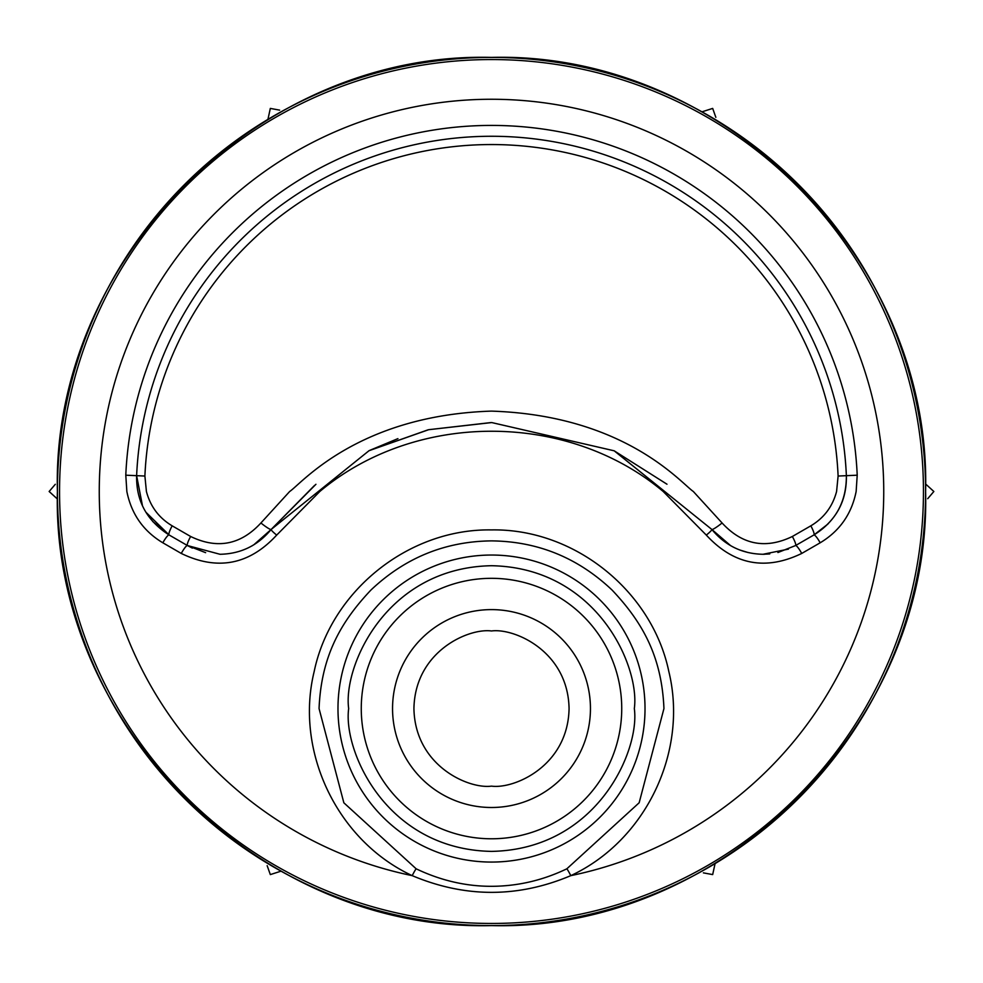 <?xml version="1.0" encoding="UTF-8"?>
<svg xmlns="http://www.w3.org/2000/svg" width="983" height="983" viewBox="0 0 983 983"><rect width="100%" height="100%" fill="white"/><g stroke="black" fill="none" stroke-linecap="round" stroke-linejoin="round"><path stroke-width="1.47" d="M99.258 491.5A392.242 392.242 0 0 1 491.5 99.258A392.242 392.242 0 0 1 570.791 875.644C518.066 897.921 465.205 897.921 412.209 875.644A392.242 392.242 0 0 1 99.258 491.5M491.5 125.419A366.081 366.081 0 0 1 857.213 475.194L856.144 491.5C851.634 513.998 839.642 531.103 820.178 542.788L801.735 553.441C765.536 570.939 733.736 564.82 706.31 535.096L663.206 491.5C567.4 411.054 415.404 411.275 319.794 491.5L276.69 535.096C249.277 564.82 217.464 570.939 181.265 553.441L162.822 542.788C143.371 531.127 131.39 514.023 126.856 491.5L125.787 475.194A366.081 366.081 0 0 1 491.5 125.419M57.395 491.5A434.105 434.105 0 0 0 491.5 925.605A434.105 434.105 0 0 0 925.605 491.5A434.105 434.105 0 0 0 491.5 57.395A434.105 434.105 0 0 0 57.395 491.5M491.5 886.31C517.623 886.224 542.727 880.387 566.835 868.812L639.159 802.767L663.943 708.559C661.78 656.976 642.943 622.681 612.09 590.07C577.979 557.754 537.787 541.363 491.5 540.883C445.213 541.375 405.021 557.766 370.923 590.058C340.069 622.669 321.232 656.939 319.057 708.559L343.853 802.804L416.165 868.812C440.728 880.51 465.844 886.347 491.5 886.31M276.69 535.096A8.687 0.995 -141.8 0 1 271.148 529.468C257.767 545.602 240.724 553.884 219.995 554.277L187.446 545.553L169.113 534.973L145.926 512.241M251.771 545.995L252.471 545.602M788.427 549.116L763.005 554.277L769.775 553.921M416.165 868.812A10.85 0.737 115.9 0 0 412.209 875.644C336.997 840.649 294.667 751.282 314.142 671.672C330.73 591.348 408.228 528.522 491.414 529.911C574.699 528.424 652.208 591.299 668.845 671.598C688.309 751.282 646.114 840.526 570.791 875.644A10.85 0.737 -115.9 0 0 566.835 868.812M162.822 542.788A8.687 1.548 -60 0 1 163.436 541.719A8.687 1.548 -60 0 1 169.113 534.973C146.922 520.806 136.096 501.035 136.625 475.674A355.232 355.232 0 0 1 491.5 136.268A355.232 355.232 0 0 1 846.375 475.674C846.498 501.625 835.661 521.395 813.887 534.973L795.554 545.553L777.897 552.544M142.437 505.594L136.625 475.686M181.265 553.441A8.687 1.425 -60 0 1 181.867 552.36A8.687 1.425 -60 0 1 187.446 545.553L192.373 548.121M706.31 535.096A8.687 0.995 -38.2 0 0 711.852 529.468L614.178 450.804L491.733 422.567L428.674 429.694L369.018 450.706L271.148 529.468L315.936 484.287M801.735 553.441A8.687 1.425 -120 0 0 801.133 552.36A8.687 1.425 -120 0 0 795.554 545.553A10.85 1.782 -120 0 0 792.359 536.485C765.683 549.362 742.263 544.865 722.087 522.981L693.334 491.5C680.961 483.083 625.102 415.428 491.414 411.115C357.382 415.44 301.179 483.931 289.666 491.5L260.913 522.981A10.85 1.253 38.2 0 0 271.148 529.468L253.761 544.84M764.381 554.265L763.005 554.277C742.276 553.884 725.233 545.614 711.852 529.468A10.85 1.253 -38.2 0 0 722.087 522.981M820.178 542.788A8.687 1.548 -120 0 0 819.564 541.719A8.687 1.548 -120 0 0 813.887 534.973C836.041 520.867 846.879 501.097 846.375 475.674L857.213 475.194M136.625 475.76L142.4 505.52M152.721 521.518L169.113 534.973A10.85 1.941 -60 0 1 172.172 525.831C158.963 517.955 150.374 506.515 146.418 491.5L144.894 476.042A346.95 346.95 0 0 1 491.5 144.55A346.95 346.95 0 0 1 838.106 476.042L836.582 491.5C832.601 506.54 824.012 517.98 810.828 525.831A10.85 1.941 60 0 1 813.887 534.973M397.918 438.627L369.743 450.361M314.585 485.381L271.148 529.468M739.388 549.841L742.792 551.058M814.022 534.887L828.018 523.964M491.5 57.395A434.105 434.105 0 0 0 57.395 491.5A434.105 434.105 0 0 0 491.5 925.605A434.105 434.105 0 0 0 925.605 491.5A434.105 434.105 0 0 0 491.5 57.395C259.561 51.411 51.411 259.512 57.395 491.5C51.411 723.488 259.561 931.589 491.5 925.605C723.439 931.589 931.589 723.488 925.605 491.5C931.589 259.512 723.439 51.411 491.5 57.395M57.456 499.069L49.15 491.5L55.294 484.3M281.027 871.171L270.325 874.587L267.155 865.667M267.929 119.398L270.325 108.413L279.639 110.133M925.544 483.931L933.85 491.5L927.706 498.7M715.071 863.602L712.675 874.587L703.361 872.867M701.973 111.829L712.675 108.413L715.845 117.333M205.619 552.667L187.446 545.553L169.113 534.973M748.149 552.557L739.941 550.05M730.639 545.663L711.876 529.493M369.043 450.693L428.023 429.841M428.613 429.706L490.959 422.567M614.105 450.767L666.978 484.214M260.913 522.981C240.712 544.877 217.28 549.374 190.641 536.485A10.85 1.782 120 0 0 187.446 545.553M172.172 525.831L190.641 536.485M792.359 536.485L810.828 525.831M491.5 838.782A130.235 130.235 0 0 0 621.735 708.559A130.235 130.235 0 0 0 491.5 578.323A130.235 130.235 0 0 0 361.265 708.559A130.235 130.235 0 0 0 491.5 838.782M59.545 491.5A431.955 431.955 0 0 1 491.5 59.545A431.955 431.955 0 0 1 923.455 491.5A431.955 431.955 0 0 1 491.5 923.455A431.955 431.955 0 0 1 59.545 491.5M337.98 708.559A153.52 153.52 0 0 1 491.5 555.039A153.52 153.52 0 0 1 645.02 708.559A153.52 153.52 0 0 1 491.5 862.066A153.52 153.52 0 0 1 337.98 708.559M348.67 708.559C342.932 666.769 385.778 567.67 491.5 565.716C597.222 567.67 640.068 666.769 634.33 708.559C640.068 750.336 597.222 849.435 491.5 851.389C385.778 849.435 342.932 750.336 348.67 708.559M125.787 475.194L136.625 475.674A355.232 355.232 0 0 1 491.5 136.268M838.106 476.042L846.375 475.674M136.625 475.674L144.894 476.042M491.5 807.498A98.951 98.951 0 0 1 392.549 708.559A98.951 98.951 0 0 1 491.5 609.607A98.951 98.951 0 0 1 590.451 708.559A98.951 98.951 0 0 1 491.5 807.498M491.5 786.13C468.805 789.251 414.986 765.966 413.929 708.559C414.986 651.139 468.805 627.867 491.5 630.975C514.195 627.867 568.014 651.139 569.071 708.559C568.014 765.966 514.195 789.251 491.5 786.13"/></g></svg>
